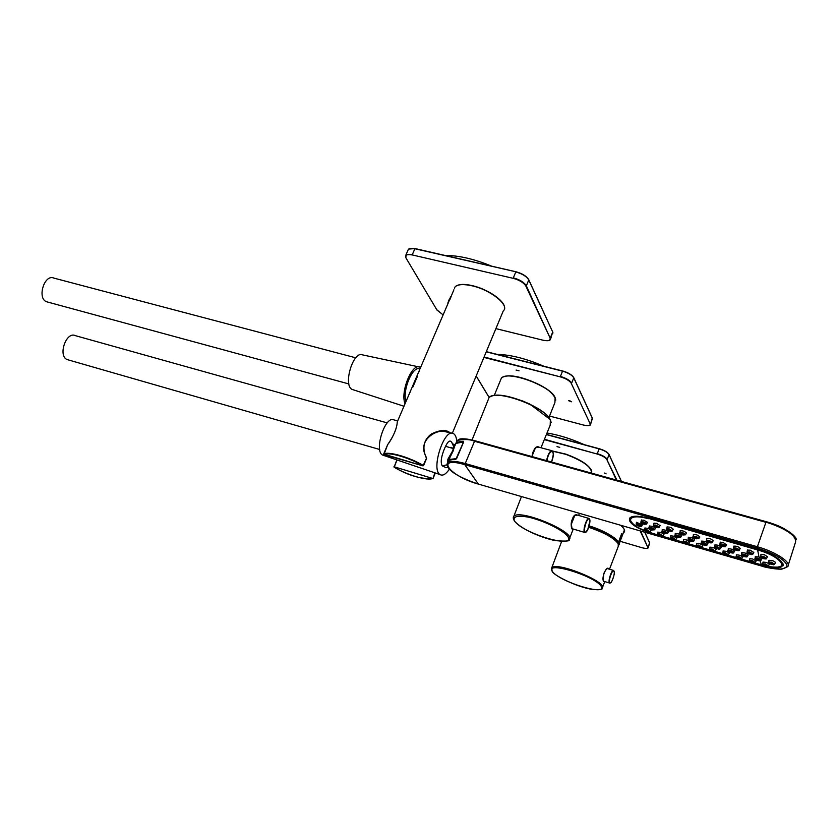 <?xml version="1.0" encoding="UTF-8"?>
<svg xmlns="http://www.w3.org/2000/svg" width="838" height="838" viewBox="0 0 838 838"><rect width="100%" height="100%" fill="white"/><g stroke="black" fill="none" stroke-linecap="round" stroke-linejoin="round"><path stroke-width="1.26" d="M448.54 301.533L449.629 299.323M448.361 301.45L449.325 299.187M447.942 302.843L450.907 296.233L447.942 302.843M451.116 296.558L449.315 300.779M448.414 302.549L447.89 303.387M68.643 360.005L67.176 359.586C57.613 355.899 66.265 330.937 75.441 335.671L387.229 422.897M384.097 455.568L382.505 455.034C373.727 450.509 385.302 415.082 393.944 419.932L397.453 420.739M449.388 469.144C445.868 474.298 442.757 476.11 440.044 474.58C430.732 469.626 444.161 428.061 453.274 433.529C455.181 434.472 456.343 436.965 456.752 440.987M766.236 521.718L474.758 440.683L464.776 464.65L478.341 484.081C449.336 476.194 434.032 455.694 464.776 464.65L757.133 548.021C774.082 553.436 784.033 559.135 786.987 565.105C786.369 569.966 778.02 570.301 761.952 566.132L761.616 564.906M645.323 531.051C622.864 522.922 624.54 511.599 648.172 518.251L757.384 549.424L757.384 546.753L765.932 522.315C762.653 520.953 797.179 530.904 795.566 542.06L788.296 564.938M655.379 534.204L648.57 532.298M632.554 523.624C629.537 521.121 628.72 519.131 630.124 517.643C630.983 517.832 631.203 514.092 648.193 518.272L757.426 549.435M783.121 564.047L782.682 565.66L777.455 567.253M456.532 458.637L463.456 442.181L463.184 441.27L456.501 442.275L455.516 444.297M463.487 442.108L456.658 442.82M447.66 462.482L448.581 460.397L456.501 458.711L463.571 442.16L463.184 441.27M455.505 459.423L456.605 458.637L463.571 442.16M449.828 459.8L455.558 459.234M783.153 564.204L782.682 565.65C784.064 566.079 783.425 564.445 780.765 560.758C775.6 556.38 767.807 552.619 757.395 549.456L757.384 549.424C788.485 558.087 791.816 574.48 761.574 565.221L754.252 563.105M762.025 566.163L761.962 566.163C766.812 568.007 779.916 569.704 782.001 569.065L787.72 566.624C791.952 562.57 775.726 551.823 757.384 546.753L464.891 463.445C456.155 461.078 450.446 460.711 447.764 462.356L446.937 464.849L442.234 465.865L445.847 467.594L448.026 467.52M455.547 444.213L457.391 440.348C464.734 439.049 470.348 439.332 474.235 441.186L765.932 522.315L766.309 521.739C768.467 522.849 785.122 525.583 795.189 537.891M796.048 539.829C797.786 536.823 784.001 526.358 766.299 521.707L474.748 440.683C462.838 437.646 458.952 439.217 459.779 439.091L457.38 440.348L456.385 442.391M474.643 440.673C467.028 438.641 461.78 438.295 458.92 439.646M636.388 522.388L642.62 524.703M641.269 520.136L643.877 520.189L647.544 522.524M630.459 521.037L630.616 517.999C633.256 515.852 639.195 515.978 648.413 518.376L757.479 549.917C782.744 556.82 791.344 571.401 767.964 566.436M655.19 534.141L649.481 532.298M631.873 516.805L630.605 517.999C628.448 517.434 630.752 525.772 644.726 530.475C624.226 522.755 626.541 512.563 648.361 518.743M755.248 556.652L758.998 557.019L757.552 549.539C774.857 555.311 783.017 560.653 782.032 565.587L780.723 566.457M763.963 565.535L754.933 562.968L763.984 565.545M768.875 560.737L768.938 560.465C772.049 560.172 774.26 560.926 775.559 562.727L775.642 562.539M760.904 554.515L763.952 554.515L767.587 556.746M762.884 562.193C765.901 562.057 768.079 562.832 769.42 564.498L769.494 564.33M758.998 557.019L761.826 558.915M662.146 530.171L662.188 529.815C665.215 529.731 667.278 530.569 668.399 532.34L668.483 532.13M675.166 533.911L675.219 533.576C678.246 533.471 680.32 534.309 681.462 536.09M688.281 537.682L688.333 537.357C691.36 537.242 693.455 538.069 694.618 539.861M701.49 541.484L701.542 541.159C704.58 541.034 706.685 541.861 707.859 543.653L707.942 543.453M714.772 545.308L714.824 544.993C717.873 544.847 719.989 545.674 721.193 547.486L721.277 547.287M728.159 549.152L728.212 548.848C731.26 548.691 733.397 549.519 734.612 551.331M741.63 553.028L741.682 552.734C744.741 552.556 746.888 553.384 748.125 555.206M749.717 558.768L752.608 558.967L756.243 560.999M736.298 554.892C739.294 554.84 741.431 555.636 742.719 557.291L742.793 557.123M722.974 551.037C725.959 550.995 728.086 551.802 729.353 553.447L729.427 553.279M709.734 547.214C712.719 547.183 714.835 547.989 716.081 549.623L716.155 549.456M696.588 543.412C699.562 543.391 701.668 544.197 702.893 545.831M683.525 539.641L686.196 539.819L689.789 542.06M670.547 535.88L673.176 536.069L676.853 538.132M657.662 532.161C660.616 532.172 662.68 532.989 663.853 534.592L663.937 534.414M644.831 528.076C647.784 528.097 649.838 528.914 650.979 530.527L651.063 530.339M649.209 526.453L649.251 526.086C652.257 526.013 654.321 526.861 655.421 528.621L655.505 528.411M653.85 523.279L656.51 523.321L660.176 525.677M747.297 550.126L750.282 550.157L753.802 552.682M666.933 527.039C670.033 526.84 672.118 527.71 673.186 529.658L673.291 529.427M680.1 530.821C683.211 530.601 685.306 531.47 686.395 533.429M693.361 534.623C696.472 534.393 698.588 535.262 699.699 537.231M733.669 546.208C736.812 545.926 738.959 546.785 740.143 548.785L740.237 548.565M720.146 542.322L723.037 542.364L726.567 544.91M706.706 538.467C709.828 538.216 711.954 539.075 713.086 541.055L713.19 540.824M756.871 559.449L758.819 560.109L756.871 559.449M743.285 555.542L745.223 556.191L743.285 555.542M729.793 551.655L731.721 552.305L729.793 551.655M716.396 547.79L718.313 548.45L716.396 547.79M703.092 543.956L704.988 544.616L703.092 543.956M689.873 540.154L691.759 540.803L689.873 540.154M676.737 536.372L678.612 537.022L676.737 536.372M663.696 532.612L665.561 533.261L663.696 532.612M650.738 528.883L652.593 529.532L650.738 528.883M752.335 562.329L751.277 561.649L752.335 562.329M738.896 558.443L737.849 557.762L738.896 558.443M725.561 554.588L724.503 553.897L725.561 554.588M712.31 550.755L711.253 550.063L712.31 550.755M699.143 546.952L698.085 546.261L699.143 546.952M686.071 543.171L685.002 542.479L686.071 543.171M673.082 539.421L672.013 538.719L673.082 539.421M660.176 535.692L659.108 534.99L660.176 535.692M748.847 553.195L750.806 553.855L748.847 553.195M735.209 549.278L737.157 549.938L735.209 549.278M721.654 545.391L723.592 546.041L721.654 545.391M708.204 541.526L710.121 542.186L708.204 541.526M694.838 537.692L696.745 538.342L694.838 537.692M681.566 533.879L683.462 534.529L681.566 533.879M668.378 530.098L670.264 530.747L668.378 530.098M655.285 526.337L657.16 526.987L655.285 526.337M762.486 557.542L764.466 558.202L762.486 557.542M770.541 563.387L772.51 564.047L770.541 563.387M764.455 565.116L766.414 565.765L764.455 565.116M646.266 530.967L648.099 531.617L646.266 530.967M642.694 523.142L644.558 523.792L642.694 523.142M637.865 525.175L639.708 525.824L637.865 525.175M454.196 444.632L455.181 444.203L453.117 451.064L448.529 460.24L447.901 459.193L447.649 462.356M453.85 446.989L451.871 442.674L454.835 445.931L455.893 443.375L455.181 444.203M463.278 442.024L455.893 443.375C454.667 442.736 463.026 441.437 463.288 442.024L463.278 442.024M453.913 444.685C454.29 445.428 453.84 447.544 452.541 451.022L447.901 459.193M451.871 442.674C450.1 439.28 447.628 441.301 444.444 448.739C441.123 456.888 440.379 462.597 442.234 465.865M47.85 302.099L46.614 301.764C36.809 298.464 44.383 273.743 53.862 278.09L355.762 357.805M353.521 389.88L352.107 389.419C342.763 385.312 353.207 350.514 362.466 354.872L418.759 366.866M405.037 403.748C400.124 392.153 411.919 362.98 419.786 367.086L420.582 367.494M423.284 465.708L423.389 465.54C409.73 457.223 388.12 451.033 383.636 454.06L423.043 465.886C409.573 457.684 388.245 451.577 383.825 454.563L423.043 465.886L426.458 458.229C421.912 448.121 423.504 440.076 431.245 434.074C439.814 429.81 446.109 429.391 450.142 432.806M426.458 458.229L425.819 456.239C416.821 439.374 438.525 427.663 447.021 432.031L444.852 431.476M398.49 419.042L397.243 421.943C396.982 428.228 393.797 435.781 387.68 444.622L387.722 444.559M450.477 296.757L451.169 296.118L450.488 298.485L447.827 302.989M449.336 300.737L453.882 289.791M420.267 368.217L406.221 401.004M410.044 392.331L410.536 391.535M426.552 458.512L423.546 465.677M419.545 368.909C412.589 365.609 402.177 390.518 405.948 401.632M412.893 386.999L417.67 375.833M445.24 255.506C458.648 255.391 474.151 258.952 491.749 266.201M537.001 297.647L541.516 307.483M588.915 526.882C601.338 530.883 610.305 535.482 615.825 540.657M619.607 540.898L619.23 540.164L621.66 533.67L622.026 534.414L619.607 540.898L619.031 541.296L619.209 540.206L621.66 533.67M624.038 530.946L624.059 531.837C625.169 530.36 623.996 528.17 620.539 525.237M557.249 553.153L555.269 558.433M603.748 581.488C600.877 578.545 606.722 564.707 608.723 568.992M559.732 447.366L557.04 446.633L559.732 447.366M604.596 473.061L606.104 473.889L604.596 473.061M604.659 473.198L605.832 473.763L604.659 473.198M573.014 528.988C571.83 529.857 571.223 528.045 571.181 523.551L574.051 515.81L576.638 514.721L574.92 515.014M573.223 516.941L571.526 521.299M574.051 515.81L577.487 515.108M572.071 528.862L571.223 523.499L573.894 515.988M547.005 433.016C558.768 434.922 571.128 438.777 584.086 444.59M613.72 464.587L616.538 470.726M519.068 370.836L516.082 370.071L519.068 370.836M569.871 400.805L571.558 401.79L568.583 400.69L569.871 400.805M571.254 401.528L568.887 400.847L571.265 401.632M571.579 401.674L570.929 401.664M497.154 354.39C510.593 354.694 526.075 358.612 543.611 366.143M579.886 390.958L583.405 398.626M535.273 447.942L538.237 446.79L536.09 447.136M534.571 448.676L532.34 454.123M532.036 456.27L535.293 447.785L539.284 447.23M761.952 566.132L478.341 484.081L761.952 566.142M542.919 340.186L542.856 340.207C547.214 341.024 549.697 340.846 550.294 339.683L550.461 337.588L552.713 332.037L550.723 338.615M550.294 339.683L549.058 340.354M528.788 279.787L552.713 332.037L528.768 279.944L526.337 285.821C524.138 282.312 519.801 279.651 513.338 277.839L515.789 271.952C522.252 273.754 526.578 276.414 528.768 279.944L528.558 279.546C526.442 276.121 522.263 273.555 516.019 271.816L414.894 248.75L412.39 254.459L405.98 254.783L408.483 249.106L415.093 248.572L515.904 271.784M407.865 250.51L408.483 249.106L415.082 248.572L515.967 271.763M405.791 257.559L405.98 254.783L405.896 257.8M409.834 248.488L415.009 248.593M443.124 314.899L437.017 310.112L406.095 258.156C404.712 255.024 406.807 253.966 412.359 254.962L513.285 278.352C519.539 280.101 523.729 282.678 525.855 286.072L526.337 285.821L550.011 337.819C550.755 340.511 548.366 341.286 542.825 340.165L495.897 328.611M550.011 337.819L525.855 286.072M513.285 278.352L412.359 254.962M495.887 328.632L542.825 340.165M406.095 258.156L437.017 310.112M436.828 309.788L443.113 314.92M655.368 534.508L658.584 535.44M662.062 536.446L671.479 539.169M674.978 540.175L684.447 542.919M687.967 543.935L697.509 546.69M701.05 547.717L710.645 550.493M714.217 551.53L723.885 554.316M727.468 555.353L737.21 558.171M740.813 559.218L750.618 562.047M478.477 484.113L478.372 484.102C457.862 477.21 443.805 468.589 447.764 462.356L449.231 459.444L456.605 458.637M630.909 517.172L630.207 518.638M782.388 565.001C783.048 562.308 779.35 558.883 771.274 554.735M662.68 536.299L670.693 538.625L662.669 536.31M683.682 542.375L675.585 540.039L683.672 542.375M688.595 543.789L696.734 546.146L688.585 543.799M701.689 547.581L709.88 549.948L701.678 547.581M714.866 551.383L723.121 553.771L714.856 551.394M728.128 555.217L736.445 557.626L728.117 555.227M741.483 559.082L749.863 561.502L741.473 559.082M648.413 518.376L757.552 549.539M760.066 560.832L761.449 564.854M701.835 541.002L701.364 542.595C700.704 543.202 701.699 544.03 704.36 545.077L706.392 544.91C704.653 542.595 698.358 543.014 704.339 545.046C706.162 545.507 707.073 545.433 707.094 544.857C706.025 543.234 704.109 542.479 701.364 542.595L701.312 542.835M715.128 544.836L714.667 546.428C714.123 547.444 715.694 548.356 719.392 549.183L720.429 548.681L717.213 546.544L714.605 546.669M719.716 548.754L717.087 547.266C711.305 545.915 719.392 550.472 719.716 548.754M728.515 548.691L728.044 550.294C727.028 550.545 728.023 551.373 731.04 552.766C732.915 553.206 733.847 553.132 733.847 552.535C732.737 550.912 730.799 550.157 728.044 550.294L727.992 550.524M733.135 552.619C731.48 550.304 724.975 550.681 731.019 552.734L733.135 552.619M741.986 552.567L741.525 554.18C740.907 554.819 741.902 555.636 744.511 556.642L746.648 556.505C745.034 554.211 738.425 554.557 744.5 556.621C746.428 557.092 747.381 557.019 747.37 556.422C746.229 554.777 744.28 554.033 741.525 554.18L741.473 554.41M755.551 556.484L755.09 558.098C754.493 558.736 755.488 559.554 758.086 560.559C760.045 561.01 761.009 560.936 760.977 560.329C759.815 558.684 757.856 557.94 755.09 558.098L755.038 558.328M760.255 560.423C758.683 558.129 751.958 558.454 758.065 560.528L760.255 560.423M688.637 537.2L688.155 538.782C687.485 539.379 688.48 540.206 691.151 541.264L693.141 541.097C691.371 538.771 685.18 539.211 691.13 541.243L693.854 541.044C692.796 539.442 690.9 538.687 688.155 538.782L688.103 539.023M662.481 529.668L662.01 531.229C661.308 531.816 662.303 532.643 665.005 533.733L667.635 533.513C666.608 531.931 664.733 531.166 662.01 531.229L661.947 531.491M666.933 533.544C662.408 531.428 661.758 531.481 664.984 533.701L666.933 533.544M675.512 533.418L675.04 534.99C674.349 535.587 675.344 536.414 678.036 537.483L680.697 537.273C679.66 535.671 677.774 534.916 675.04 534.99L674.978 535.241M679.995 537.305C678.172 534.979 672.097 535.44 678.015 537.462L679.995 537.305M653.954 529.805C649.44 527.699 648.801 527.751 652.037 529.972L653.954 529.805M649.544 525.939L649.062 527.5C648.34 528.066 649.335 528.893 652.058 529.993L654.656 529.794C653.65 528.202 651.786 527.448 649.062 527.5L649 527.751M710.027 547.078L709.524 548.806C708.99 549.801 710.54 550.702 714.196 551.53L715.223 551.037L712.028 548.921L709.461 549.037M712.468 551.226C715.275 551.561 715.097 551.037 711.912 549.634C709.116 549.309 709.294 549.833 712.468 551.226M723.267 550.901L722.765 552.64C722.293 553.677 723.875 554.578 727.51 555.353L728.505 554.861L725.31 552.755L722.765 552.64L723.131 553.394M725.708 555.049C728.547 555.395 728.379 554.871 725.195 553.468C722.356 553.132 722.534 553.656 725.708 555.049M736.592 554.756L736.089 556.495C735.471 557.123 736.466 557.93 739.053 558.936C740.949 559.386 741.892 559.313 741.871 558.716C740.74 557.102 738.812 556.359 736.089 556.495L736.036 556.725M738.561 557.333C735.691 556.987 735.848 557.511 739.043 558.904C741.913 559.26 741.756 558.736 738.561 557.333M657.945 532.036L657.432 533.722C656.887 534.696 658.406 535.608 661.999 536.446L662.994 535.985L659.778 533.837L657.369 533.963M660.375 536.163C663.057 536.467 662.827 535.932 659.684 534.55C657.002 534.246 657.233 534.78 660.375 536.163M750.01 558.632L749.507 560.381C749.057 561.439 750.67 562.35 754.336 563.094L755.331 562.591L752.147 560.496L749.455 560.601M752.461 562.79C755.363 563.146 755.216 562.623 752.021 561.219C749.12 560.863 749.266 561.387 752.461 562.79M683.818 539.504L683.305 541.212C682.813 542.228 684.374 543.139 687.956 543.935L688.941 543.464L685.735 541.327L683.242 541.453M686.249 543.642C688.993 543.967 688.784 543.433 685.62 542.039C682.886 541.725 683.096 542.259 686.249 543.642M696.881 543.286L696.368 544.993C695.896 546.03 697.467 546.931 701.06 547.717L702.035 547.235L698.84 545.119L696.315 545.234M699.321 547.424C702.097 547.748 701.898 547.214 698.724 545.831C695.959 545.507 696.148 546.03 699.321 547.424M672.61 538.289C665.739 537.828 680.917 542.217 672.61 538.289M670.84 535.754L670.327 537.451C669.834 538.457 671.374 539.368 674.946 540.185L675.92 539.714L672.715 537.577L670.264 537.692M693.665 534.445L693.11 536.299C692.429 536.907 693.435 537.745 696.127 538.813L698.861 538.593C697.803 536.959 695.886 536.194 693.11 536.299L693.047 536.561M698.148 538.635C696.368 536.289 690.093 536.749 696.106 538.782L698.148 538.635M707.01 538.279L706.465 540.143C705.889 541.149 707.471 542.071 711.19 542.919L712.248 542.427L709 540.248L706.403 540.395M711.535 542.479L708.885 540.981C703.082 539.641 711.242 544.239 711.535 542.479M720.45 542.134L719.905 544.009C719.234 544.627 720.24 545.454 722.922 546.512C724.786 546.952 725.718 546.879 725.729 546.282C724.629 544.637 722.691 543.872 719.905 544.009L719.852 544.26M725.017 546.355C723.32 544.009 716.825 544.428 722.901 546.481L725.017 546.355M733.983 546.02L733.439 547.905C732.789 548.523 733.795 549.361 736.455 550.398C738.362 550.849 739.315 550.765 739.305 550.168C738.184 548.513 736.225 547.759 733.439 547.905L733.386 548.146M738.582 550.241C736.927 547.905 730.327 548.303 736.434 550.367L738.582 550.241M654.153 523.101L653.588 524.934C653.074 525.96 654.625 526.893 658.228 527.72L659.234 527.249L655.965 525.049L653.525 525.196M658.532 527.27L655.861 525.772C650.257 524.473 658.438 529.061 658.532 527.27M747.611 549.927L747.067 551.823C746.501 552.839 748.114 553.771 751.906 554.599L752.964 554.075L749.738 551.928L747.014 552.064M752.252 554.169L749.612 552.661C743.662 551.278 751.78 555.898 752.252 554.169M680.404 530.643L679.848 532.486C679.157 533.094 680.163 533.932 682.865 535.011L685.557 534.78C684.52 533.167 682.614 532.402 679.848 532.486L679.786 532.748M684.856 534.822C683.033 532.465 676.863 532.947 682.844 534.979L684.856 534.822M671.647 531.03L668.986 529.532C663.329 528.233 671.51 532.821 671.647 531.03M667.237 526.861L666.671 528.705C666.105 529.689 667.645 530.622 671.311 531.481L672.348 530.999L669.091 528.809L666.619 528.956M763.177 562.036L762.685 563.775C762.098 564.414 763.093 565.231 765.66 566.216C767.629 566.666 768.593 566.593 768.551 565.985L765.377 563.901L762.643 563.995M763.051 564.707L765.649 566.184C771.568 567.588 763.565 563.042 763.051 564.707M761.229 554.316L760.695 556.17C760.087 556.82 761.082 557.647 763.711 558.663C765.702 559.114 766.676 559.03 766.634 558.422L763.408 556.285L760.642 556.411M761.061 557.134L763.69 558.632C769.693 560.035 761.574 555.405 761.061 557.134M769.116 562.979C770.646 565.262 777.496 564.969 771.337 562.885L769.116 562.979M769.253 560.287L768.75 562.036C768.278 563.105 769.913 564.016 773.663 564.781L774.679 564.257L771.473 562.151L768.708 562.267M645.113 527.95L644.6 529.595C644.066 530.569 645.585 531.481 649.146 532.329L650.141 531.868L646.915 529.721L644.548 529.846M649.45 531.889L646.821 530.433C641.332 529.145 649.398 533.638 649.45 531.889M636.681 522.242L636.199 523.792C635.623 524.745 637.142 525.667 640.745 526.547L641.761 526.086L638.504 523.907L636.136 524.043M641.06 526.096L638.409 524.619C632.91 523.341 641.039 527.877 641.06 526.096M641.562 519.969L641.018 521.739C640.284 522.315 641.29 523.153 644.034 524.274L646.622 524.054C645.637 522.462 643.762 521.686 641.018 521.739L640.955 522.001M645.92 524.064C641.374 521.938 640.735 522.001 644.013 524.242L645.92 524.064M448.267 460.67L447.544 460.177M463.33 442.485L456.197 458.533M454.835 445.931L454.898 444.569L454.028 444.559M452.541 451.022L453.117 451.064M448.697 457.925L449.744 458.218M452.604 448.33L450.718 447.796M452.352 448.267L451.63 448.058M394.143 466.745L397.034 459.968L394.132 467.216C407.278 475.083 427.61 481.054 432.67 478.446L393.944 466.724L432.638 478.456M434.849 472.81L433.036 478.404M503.575 304.676C498.275 296.443 487.863 290.105 472.36 285.685C466.263 284.281 461.518 284.113 458.114 285.171M454.856 287.518L454.521 288.314M452.331 433.256L503.292 310.867C510.101 305.598 490.848 289.896 472.129 285.821C463.843 283.977 458.208 284.26 455.223 286.659C458.334 284.082 464.032 283.747 472.318 285.643C487.842 289.11 505.073 300.989 504.518 307.776M433.152 478.226L435.341 472.978L433.152 478.236M383.626 454.102L387.68 444.622C390.99 440.568 397.181 429.171 397.243 421.943L409.635 393.022M383.909 454.584L387.669 444.664M618.654 545.234L618.758 545.088C622.383 541.547 606.167 530.936 589.208 525.929M618.235 543.611C615.061 537.86 605.308 532.235 588.978 526.714M622.026 534.414L619.125 540.552M623.304 532.916C625.724 531.418 624.813 528.862 620.591 525.258M642.044 547.738L620.162 541.317L642.013 547.727C646.14 548.817 648.078 548.681 647.816 547.34L640.148 530.915M648.235 547.591L649.68 542.993L644.747 532.245M642.023 547.738C645.773 548.66 647.816 548.701 648.13 547.884L649.544 542.689M647.816 547.34L640.63 531.051M623.514 532.35L624.488 530.684M609.498 569.222L618.245 546.449L618.224 543.757C614.055 537.996 604.229 532.518 588.768 527.332M551.352 569.149L551.718 567.881C555.971 561.031 609.058 582.588 602.145 588.36C602.878 589.365 599.893 589.774 593.199 589.564C575.538 587.071 551.634 573.894 552.148 571.265L551.718 567.881L561.638 541.453M552.336 571.369C544.658 560.612 595.19 575.968 601.223 586.359C607.246 596.52 558.977 581.593 552.336 571.369M603.706 581.258L609.614 583.059L611.227 582.242C610.912 583.73 614.746 574.941 614.306 572.49L613.615 570.469C611.918 569.054 607.896 580.744 609.373 582.798L609.802 583.122M609.708 582.63C611.111 585.134 615.438 573.506 614.024 571.066C612.651 568.468 608.273 580.221 609.708 582.63M616.412 480.048L606.838 459.549C605.413 457.412 602.218 455.589 597.253 454.049L544.312 439.625M621.387 481.431L609.048 454.584L607.215 459.36C605.748 457.15 602.438 455.254 597.295 453.672L599.139 448.885L546.366 434.576M609.006 454.322L608.87 454.238C607.456 452.101 604.261 450.257 599.296 448.739L599.275 448.718C604.292 450.247 607.54 452.122 609.006 454.322L609.048 454.584C607.581 452.363 604.282 450.467 599.139 448.885L546.449 434.398L599.243 448.718M597.253 454.049L544.459 439.28M616.925 480.195L606.838 459.549M513.254 518.177L513.809 516.386C519.57 508.341 577.707 532.895 569.065 539.693C570.448 541.149 565.88 541.463 555.385 540.625C541.369 537.828 521.11 529.166 514.281 520.848C513.16 518.366 513.003 516.878 513.809 516.386L521.466 496.578M514.49 520.953C512.542 516.449 517.276 515.202 528.715 517.203C544.522 520.88 563.796 530.527 568.049 536.833C575.413 549.162 522.65 533.345 514.49 520.953M574.198 515.758L571.286 522.891M588.842 518.397L575.957 514.658M574.889 515.161L571.191 524.598M585.186 532.518L587.689 529.888L589.983 520.67L589.114 518.481C586.81 516.774 582.242 531.407 584.756 532.444L572.113 528.726M585.532 532.308C588.286 531.91 591.67 518.324 588.905 518.764C586.15 519.089 582.714 532.863 585.532 532.308M591.754 471.679C590.245 465.855 581.645 460.02 565.943 454.154L552.399 450.98L565.943 454.175C579.32 459.046 587.721 464.242 591.157 469.741M552.577 451.179L565.839 454.343C583.646 461.193 592.152 467.447 591.366 473.093M549.55 416.036L583.384 425.023C588.349 426.165 590.581 425.683 590.057 423.609L571.254 383.312C569.536 380.661 565.912 378.514 560.371 376.88L483.914 357.397M476.194 375.937L489.162 397.474M590.633 424.143L592.403 418.392L573.758 377.823L571.673 383.092C569.903 380.347 566.153 378.137 560.413 376.44L562.528 371.15L486.229 351.834M583.384 425.023L583.405 425.055C587.847 425.872 590.172 425.788 590.381 424.803L592.246 418.047M573.716 377.54L573.569 377.456C571.862 374.785 568.248 372.638 562.707 371.004L562.686 370.972C568.279 372.617 571.956 374.806 573.716 377.54L573.758 377.823C571.998 375.068 568.248 372.847 562.528 371.15L486.312 351.646L562.633 370.983M560.371 376.88L484.081 356.988M590.057 423.609L571.254 383.312M549.539 416.046L583.447 425.044M503.858 376.754C514.029 371.904 551.069 386.863 555.007 397.422M500.37 380.578L501.354 378.179C507.147 370.071 550.377 385.658 555.123 397.631L554.924 402.523L548.953 417.534M541.013 447.712L550.189 425.201L550.356 419.869C544.868 406.66 495.426 388.738 489.078 397.568L488.009 400.208M550.178 419.503C545.255 407.708 502.528 390.686 491.571 396.144M536.341 447.115C534.382 448.602 532.947 451.692 532.036 456.406M551.729 450.655L537.158 446.727M536.55 446.979C534.539 448.655 533.083 451.881 532.193 456.647M552.724 451.588L552.064 450.75C549.812 450.875 547.979 454.175 546.565 460.638M551.53 462.021L551.676 461.654C556.484 449.231 549.058 447.628 546.973 460.753M552.734 331.89L552.965 332.99M528.726 279.641C526.547 276.142 522.294 273.523 515.978 271.763M379.698 449.493L67.176 359.586M382.505 455.034L440.044 474.58M443.941 431.381L452.028 433.236M455.809 459.214L456.501 458.648M448.571 460.408C448.665 459.706 451.064 459.308 455.757 459.214M782.524 564.184L782.839 563.293M655.169 534.141L649.471 532.298M767.943 566.436C782.996 568.552 782.074 565.095 782.022 565.587L782.043 565.545M707.167 544.669L707.817 543.139M720.502 548.502L721.141 546.963M733.92 552.357L734.559 550.807M747.433 556.243L748.072 554.683M761.04 560.151L761.679 558.579M693.927 540.866L694.576 539.337M667.708 533.324L668.357 531.816M680.781 537.085L681.42 535.566M654.74 529.595L655.379 528.097M715.296 550.859L716.008 549.162M728.578 554.683L729.28 552.975M741.944 558.537L742.646 556.83M663.078 535.796L663.79 534.131M755.394 562.424L756.096 560.695M689.014 543.275L689.726 541.589M702.118 547.057L702.82 545.36M676.004 539.525L676.716 537.849M698.944 538.394L699.678 536.645M712.331 542.228L713.065 540.468M725.802 546.093L726.546 544.323M739.378 549.979L740.111 548.199M659.317 527.05L660.061 525.332M753.048 553.897L753.781 552.106M685.641 534.592L686.385 532.853M672.443 530.81L673.176 529.082M768.624 565.818L769.347 564.026M766.707 558.244L767.461 556.39M774.741 564.089L775.506 562.204M650.225 531.68L650.927 530.056M641.845 525.887L642.495 524.399M646.706 523.855L647.428 522.189M452.719 444.13L453.976 445.575M453.452 448.571L445.554 446.329M452.688 448.361L452.049 447.754M450.802 447.377L451.651 447.419M348.891 383.94L46.614 301.764M352.107 389.419L403.968 406.241M419.094 370.962L448.801 301.638M432.89 478.477C421.42 479.346 408.494 475.596 394.101 467.206L396.845 459.905M418.937 371.946L419.063 371.182M619.167 543.998L624.394 530.004M649.649 542.762L644.82 532.266M556.799 554.243L554.924 559.344M608 568.635L608.011 568.635C607.571 567.535 606.199 569.086 603.894 573.265C603.119 579.11 603.046 581.771 603.695 581.226L603.81 581.425M602.512 587.417L604.753 581.582M588.831 527.144C604.188 532.277 613.982 537.734 618.182 543.516L618.654 545.182M613.406 570.406L607.424 568.604M621.471 481.462L609.058 454.447M569.61 538.31L573.255 529.061M578.629 515.443L579.446 513.348M573.999 515.978C572.878 518.293 573.003 516.438 571.296 522.744M489.13 397.505L476.162 376.011M592.424 418.256L592.581 419.052M592.361 418.12L573.779 377.676M555.814 400.072C555.123 396.929 552.284 393.389 547.319 389.44C538.038 383.72 528.349 379.562 518.261 376.953L511.463 375.979C506.54 375.665 503.167 376.398 501.354 378.179L494.273 395.41M537.493 446.57L538.206 446.769M472.056 439.981L489.078 397.568C491.916 395.023 497.709 394.551 506.445 396.154L521.948 400.679L529.742 404.042L550.304 419.576L551.174 422.541M535.241 447.984L533.377 451.033M532.088 456.301L533.01 451.986M535.524 447.712L532.13 455.746M552.064 450.75L553.07 452.311C552.734 454.5 554.609 449.985 551.676 461.696L551.54 462.021"/></g></svg>
